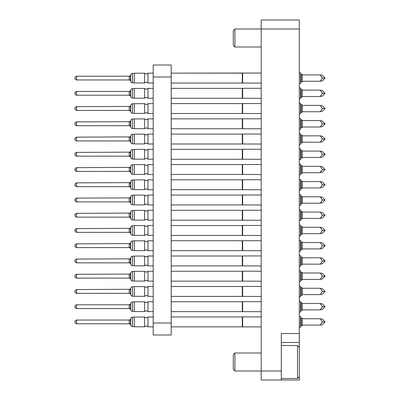 <?xml version="1.0" encoding="UTF-8"?>
<svg xmlns="http://www.w3.org/2000/svg" width="400" height="400" viewBox="0 0 400 400"><rect width="100%" height="100%" fill="white"/><g stroke="black" fill="none" stroke-linecap="round" stroke-linejoin="round"><path stroke-width="0.6" d="M234.91 29L234.91 47L233.29 45.38L233.29 30.62L234.91 29L261.19 29L261.19 20L299.29 20L299.29 342.5L281.29 342.5M299.29 333.5L281.29 333.5L281.29 380L299.29 380L299.29 342.5M281.29 380L261.19 380L261.19 371L281.29 371M153.19 323L153.19 335L171.19 335L171.19 323L153.19 323L153.19 65L171.19 65L171.19 323M299.29 376.7L297.49 378.5L297.49 345.5L281.29 345.5M234.91 371L233.29 369.38L233.29 354.62L234.91 353L234.91 371L261.19 371L261.19 29L299.29 29M300.49 73.97L301.25 73.97L301.25 82.19L300.49 82.19M301.25 73.97L302.29 74.57L302.29 81.59L301.25 82.19M300.49 89.21L301.25 89.21L301.25 97.43L300.49 97.43M301.25 89.21L302.29 89.81L302.29 96.83L301.25 97.43M300.49 104.45L301.25 104.45L301.25 112.67L300.49 112.67M301.25 104.45L302.29 105.05L302.29 112.07L301.25 112.67M300.49 119.69L301.25 119.69L301.25 127.91L300.49 127.91M301.25 119.69L302.29 120.29L302.29 127.31L301.25 127.91M300.49 134.93L301.25 134.93L301.25 143.15L300.49 143.15M301.25 134.93L302.29 135.53L302.29 142.55L301.25 143.15M300.49 150.17L301.25 150.17L301.25 158.39L300.49 158.39M301.25 150.17L302.29 150.77L302.29 157.79L301.25 158.39M300.49 165.41L301.25 165.41L301.25 173.63L300.49 173.63M301.25 165.41L302.29 166.01L302.29 173.03L301.25 173.63M300.49 180.65L301.25 180.65L301.25 188.87L300.49 188.87M301.25 180.65L302.29 181.25L302.29 188.27L301.25 188.87M300.49 195.89L301.25 195.89L301.25 204.11L300.49 204.11M301.25 195.89L302.29 196.49L302.29 203.51L301.25 204.11M300.49 211.13L301.25 211.13L301.25 219.35L300.49 219.35M301.25 211.13L302.29 211.73L302.29 218.75L301.25 219.35M300.49 226.37L301.25 226.37L301.25 234.59L300.49 234.59M301.25 226.37L302.29 226.97L302.29 233.99L301.25 234.59M300.49 241.61L301.25 241.61L301.25 249.83L300.49 249.83M301.25 241.61L302.29 242.21L302.29 249.23L301.25 249.83M300.49 256.85L301.25 256.85L301.25 265.07L300.49 265.07M301.25 256.85L302.29 257.45L302.29 264.47L301.25 265.07M300.49 272.09L301.25 272.09L301.25 280.31L300.49 280.31M301.25 272.09L302.29 272.69L302.29 279.71L301.25 280.31M300.49 287.33L301.25 287.33L301.25 295.55L300.49 295.55M301.25 287.33L302.29 287.93L302.29 294.95L301.25 295.55M300.49 302.57L301.25 302.57L301.25 310.79L300.49 310.79M301.25 302.57L302.29 303.17L302.29 310.19L301.25 310.79M300.49 317.81L301.25 317.81L301.25 326.03L300.49 326.03M301.25 317.81L302.29 318.41L302.29 325.43L301.25 326.03M148.02 73.16L148.02 83L146.29 82.04L144.57 82.985L144.57 73.175L146.29 74.12L148.02 73.16L153.19 73.14M76.2 76.19L76.985 76.19L76.2 76.19L76.985 76.19L76.2 76.19L74.91 77.48L74.91 78.68L76.2 79.97L76.985 79.97L76.2 79.97L76.985 79.97L76.2 79.97L76.985 79.97L76.2 79.97L76.985 79.97L76.2 78.08L76.985 76.19L76.2 76.19L129.21 76.19L130.01 75.96L130.66 75.08L130.01 75.96L130.66 75.08L130.01 75.96L130.66 75.08L130.01 75.96L130.66 78.08L130.01 80.2L130.66 81.08L130.01 80.2L130.66 81.08L130.01 80.2L130.66 81.08L130.01 80.2L130.66 81.08L130.01 80.2L130.66 81.08L130.01 80.2L130.66 81.08L130.01 80.2L130.66 81.08L130.01 80.2L130.66 81.08L130.01 80.2L129.21 79.97L129.21 76.19M130.71 78.08L130.71 75.08L131.25 73.795L132.51 73.28L132.51 82.88L131.25 82.365L130.71 81.08L130.71 78.08M242.63 83.09L242.63 73.07L171.19 73.13L242.29 73.13L171.19 73.13L242.29 73.13L171.19 73.13L242.29 73.13L171.19 73.13L242.29 73.13L242.29 83.03L261.19 83.09M299.29 72.68L300.49 72.68L300.49 83.48L299.29 83.48M144.57 73.175L134.29 73.22L134.29 82.94L144.57 82.985M148.02 88.4L148.02 98.24L146.29 97.28L144.57 98.225L144.57 88.415L146.29 89.36L148.02 88.4L153.19 88.38M74.91 92.72L76.2 91.43L74.91 92.72L76.2 91.43L74.91 92.72L76.2 91.43L74.91 92.72L76.2 91.43L76.985 91.43L76.2 91.43L76.985 91.43L76.2 91.43L74.91 92.72L74.91 93.92L76.2 95.21L76.985 95.21L76.2 95.21L76.985 95.21L76.2 95.21L76.985 95.21L76.2 95.21L76.985 95.21L76.2 93.32L76.985 91.43L76.2 91.43L129.21 91.43L130.01 91.2L130.66 90.32L130.01 91.2L130.66 90.32L130.01 91.2L130.66 90.32L130.01 91.2L130.66 93.32L130.01 95.44L130.66 96.32L130.01 95.44L130.66 96.32L130.01 95.44L130.66 96.32L130.01 95.44L130.66 96.32L130.01 95.44L130.66 96.32L130.01 95.44L130.66 96.32L130.01 95.44L130.66 96.32L130.01 95.44L130.66 96.32L130.01 95.44L129.21 95.21L129.21 91.43M130.71 93.32L130.71 90.32L131.25 89.035L132.51 88.52L132.51 98.12L131.25 97.605L130.71 96.32L130.71 93.32M171.19 88.37L242.29 88.37L242.29 98.27L261.19 98.33M242.29 88.37L242.63 88.31L242.63 98.33M299.29 87.92L300.49 87.92L300.49 98.72L299.29 98.72M144.57 88.415L134.29 88.46L134.29 98.18L144.57 98.225M148.02 103.64L148.02 113.48L146.29 112.52L144.57 113.465L144.57 103.655L146.29 104.6L148.02 103.64L153.19 103.62M74.91 107.96L76.2 106.67L74.91 107.96L76.2 106.67L74.91 107.96L76.2 106.67L74.91 107.96L76.2 106.67L76.985 106.67L76.2 106.67L76.985 106.67L76.2 106.67L74.91 107.96L74.91 109.16L76.2 110.45L76.985 110.45L76.2 110.45L76.985 110.45L76.2 110.45L76.985 110.45L76.2 110.45L76.985 110.45L76.2 108.56L76.985 106.67L76.2 106.67L130.01 106.44L130.66 108.56L130.01 110.68L130.66 111.56L130.01 110.68L130.66 111.56L130.01 110.68L130.66 111.56L130.01 110.68L130.66 111.56L130.01 110.68L130.66 111.56L130.01 110.68L130.66 111.56L130.01 110.68L130.66 111.56L130.01 110.68L130.66 111.56L130.01 110.68L129.21 110.45L129.21 106.67M130.71 108.56L130.71 105.56L131.25 104.275L132.51 103.76L132.51 113.36L131.25 112.845L130.71 111.56L130.71 108.56M171.19 103.61L242.29 103.61L242.29 113.51L261.19 113.57M242.29 103.61L242.63 103.55L242.63 113.57M299.29 103.16L300.49 103.16L300.49 113.96L299.29 113.96M144.57 103.655L134.29 103.7L134.29 113.42L144.57 113.465M148.02 118.88L148.02 128.72L146.29 127.76L144.57 128.705L144.57 118.895L146.29 119.84L148.02 118.88L153.19 118.86M76.2 121.91L74.91 123.2L76.2 121.91L74.91 123.2L76.2 121.91L74.91 123.2L76.2 121.91L76.985 121.91L76.2 121.91L76.985 121.91L76.2 121.91L74.91 123.2L74.91 124.4L76.2 125.69L76.985 125.69L76.2 125.69L76.985 125.69L76.2 125.69L76.985 125.69L76.2 125.69L76.985 125.69L76.2 123.8L76.985 121.91L76.2 121.91L130.01 121.68L130.66 123.8L130.01 125.92L130.66 126.8L130.01 125.92L130.66 126.8L130.01 125.92L130.66 126.8L130.01 125.92L130.66 126.8L130.01 125.92L130.66 126.8L130.01 125.92L130.66 126.8L130.01 125.92L130.66 126.8L130.01 125.92L130.66 126.8L130.01 125.92L129.21 125.69L129.21 121.91M130.71 123.8L130.71 120.8L131.25 119.515L132.51 119L132.51 128.6L131.25 128.085L130.71 126.8L130.71 123.8M171.19 118.85L242.29 118.85L242.29 128.75L261.19 128.81M242.29 118.85L242.63 118.79L242.63 128.81M299.29 118.4L300.49 118.4L300.49 129.2L299.29 129.2M144.57 118.895L134.29 118.94L134.29 128.66L144.57 128.705M148.02 134.12L148.02 143.96L146.29 143L144.57 143.945L144.57 134.135L146.29 135.08L148.02 134.12L153.19 134.1M74.91 138.44L76.2 137.15L76.985 137.15L76.2 137.15L76.985 137.15L76.2 137.15L74.91 138.44L74.91 139.64L76.2 140.93L76.985 140.93L76.2 140.93L76.985 140.93L76.2 140.93L76.985 140.93L76.2 140.93L76.985 140.93L76.2 139.04L76.985 137.15L76.2 137.15L130.01 136.92L130.66 139.04L130.01 141.16L130.66 142.04L130.01 141.16L130.66 142.04L130.01 141.16L130.66 142.04L130.01 141.16L130.66 142.04L130.01 141.16L130.66 142.04L130.01 141.16L130.66 142.04L130.01 141.16L130.66 142.04L130.01 141.16L130.66 142.04L130.01 141.16L129.21 140.93L129.21 137.15M130.71 139.04L130.71 136.04L131.25 134.755L132.51 134.24L132.51 143.84L131.25 143.325L130.71 142.04L130.71 139.04M171.19 134.09L242.29 134.09L242.29 143.99L261.19 144.05M242.29 134.09L242.63 134.03L242.63 144.05M299.29 133.64L300.49 133.64L300.49 144.44L299.29 144.44M144.57 134.135L134.29 134.18L134.29 143.9L144.57 143.945M148.02 149.36L148.02 159.2L146.29 158.24L144.57 159.185L144.57 149.375L146.29 150.32L148.02 149.36L153.19 149.34M74.91 153.68L76.2 152.39L74.91 153.68L76.2 152.39L74.91 153.68L76.2 152.39L74.91 153.68L76.2 152.39L76.985 152.39L76.2 152.39L76.985 152.39L76.2 152.39L74.91 153.68L74.91 154.88L76.2 156.17L76.985 156.17L76.2 156.17L76.985 156.17L76.2 156.17L76.985 156.17L76.2 156.17L76.985 156.17L76.2 154.28L76.985 152.39L76.2 152.39L130.01 152.16L130.66 154.28L130.01 156.4L130.66 157.28L130.01 156.4L130.66 157.28L130.01 156.4L130.66 157.28L130.01 156.4L130.66 157.28L130.01 156.4L130.66 157.28L130.01 156.4L130.66 157.28L130.01 156.4L130.66 157.28L130.01 156.4L130.66 157.28L130.01 156.4L129.21 156.17L129.21 152.39M130.71 154.28L130.71 151.28L131.25 149.995L132.51 149.48L132.51 159.08L131.25 158.565L130.71 157.28L130.71 154.28M171.19 149.33L242.29 149.33L242.29 159.23L261.19 159.29M242.29 149.33L242.63 149.27L242.63 159.29M299.29 148.88L300.49 148.88L300.49 159.68L299.29 159.68M144.57 149.375L134.29 149.42L134.29 159.14L144.57 159.185M148.02 164.6L148.02 174.44L146.29 173.48L144.57 174.425L144.57 164.615L146.29 165.56L148.02 164.6L153.19 164.58M76.2 167.63L76.985 167.63L76.2 167.63L76.985 167.63L76.2 167.63L74.91 168.92L74.91 170.12L76.2 171.41L76.985 171.41L76.2 171.41L76.985 171.41L76.2 171.41L76.985 171.41L76.2 171.41L76.985 171.41L76.2 169.52L76.985 167.63L76.2 167.63L130.01 167.4L130.66 169.52L130.01 171.64L130.66 172.52L130.01 171.64L130.66 172.52L130.01 171.64L130.66 172.52L130.01 171.64L130.66 172.52L130.01 171.64L130.66 172.52L130.01 171.64L130.66 172.52L130.01 171.64L130.66 172.52L130.01 171.64L130.66 172.52L130.01 171.64L129.21 171.41L129.21 167.63M130.71 169.52L130.71 166.52L131.25 165.235L132.51 164.72L132.51 174.32L131.25 173.805L130.71 172.52L130.71 169.52M171.19 164.57L242.29 164.57L242.29 174.47L261.19 174.53M242.29 164.57L242.63 164.51L242.63 174.53M299.29 164.12L300.49 164.12L300.49 174.92L299.29 174.92M144.57 164.615L134.29 164.66L134.29 174.38L144.57 174.425M148.02 179.84L148.02 189.68L146.29 188.72L144.57 189.665L144.57 179.855L146.29 180.8L148.02 179.84L153.19 179.82M74.91 184.16L76.2 182.87L74.91 184.16L76.2 182.87L74.91 184.16L76.2 182.87L74.91 184.16L76.2 182.87L76.985 182.87L76.2 182.87L76.985 182.87L76.2 182.87L74.91 184.16L74.91 185.36L76.2 186.65L76.985 186.65L76.2 186.65L76.985 186.65L76.2 186.65L76.985 186.65L76.2 186.65L76.985 186.65L76.2 184.76L76.985 182.87L76.2 182.87L130.01 182.64L130.66 184.76L130.01 186.88L130.66 187.76L130.01 186.88L130.66 187.76L130.01 186.88L130.66 187.76L130.01 186.88L130.66 187.76L130.01 186.88L130.66 187.76L130.01 186.88L130.66 187.76L130.01 186.88L130.66 187.76L130.01 186.88L130.66 187.76L130.01 186.88L129.21 186.65L129.21 182.87M130.71 184.76L130.71 181.76L131.25 180.475L132.51 179.96L132.51 189.56L131.25 189.045L130.71 187.76L130.71 184.76M171.19 179.81L242.29 179.81L242.29 189.71L261.19 189.77M242.29 179.81L242.63 179.75L242.63 189.77M299.29 179.36L300.49 179.36L300.49 190.16L299.29 190.16M144.57 179.855L134.29 179.9L134.29 189.62L144.57 189.665M148.02 195.08L148.02 204.92L146.29 203.96L144.57 204.905L144.57 195.095L146.29 196.04L148.02 195.08L153.19 195.06M76.2 198.11L76.985 198.11L76.2 198.11L76.985 198.11L76.2 198.11L74.91 199.4L74.91 200.6L76.2 201.89L76.985 201.89L76.2 201.89L76.985 201.89L76.2 201.89L76.985 201.89L76.2 201.89L76.985 201.89L76.2 200L76.985 198.11L76.2 198.11L130.01 197.88L130.66 200L130.01 202.12L130.66 203L130.01 202.12L130.66 203L130.01 202.12L130.66 203L130.01 202.12L130.66 203L130.01 202.12L130.66 203L130.01 202.12L130.66 203L130.01 202.12L130.66 203L130.01 202.12L130.66 203L130.01 202.12L129.21 201.89L129.21 198.11M130.71 200L130.71 197L131.25 195.715L132.51 195.2L132.51 204.8L131.25 204.285L130.71 203L130.71 200M171.19 195.05L242.29 195.05L242.29 204.95L261.19 205.01M242.29 195.05L242.63 194.99L242.63 205.01M299.29 194.6L300.49 194.6L300.49 205.4L299.29 205.4M144.57 195.095L134.29 195.14L134.29 204.86L144.57 204.905M148.02 210.32L148.02 220.16L146.29 219.2L144.57 220.145L144.57 210.335L146.29 211.28L148.02 210.32L153.19 210.3M76.2 213.35L76.985 213.35L76.2 213.35L76.985 213.35L76.2 213.35L74.91 214.64L74.91 215.84L76.2 217.13L76.985 217.13L76.2 217.13L76.985 217.13L76.2 217.13L76.985 217.13L76.2 217.13L76.985 217.13L76.2 215.24L76.985 213.35L76.2 213.35L130.01 213.12L130.66 215.24L130.01 217.36L130.66 218.24L130.01 217.36L130.66 218.24L130.01 217.36L130.66 218.24L130.01 217.36L130.66 218.24L130.01 217.36L130.66 218.24L130.01 217.36L130.66 218.24L130.01 217.36L130.66 218.24L130.01 217.36L130.66 218.24L130.01 217.36L129.21 217.13L129.21 213.35M130.71 215.24L130.71 212.24L131.25 210.955L132.51 210.44L132.51 220.04L131.25 219.525L130.71 218.24L130.71 215.24M171.19 210.29L242.29 210.29L242.29 220.19L261.19 220.25M242.29 210.29L242.63 210.23L242.63 220.25M299.29 209.84L300.49 209.84L300.49 220.64L299.29 220.64M144.57 210.335L134.29 210.38L134.29 220.1L144.57 220.145M148.02 225.56L148.02 235.4L146.29 234.44L144.57 235.385L144.57 225.575L146.29 226.52L148.02 225.56L153.19 225.54M74.91 229.88L76.2 228.59L74.91 229.88L76.2 228.59L74.91 229.88L76.2 228.59L74.91 229.88L76.2 228.59L76.985 228.59L76.2 228.59L76.985 228.59L76.2 228.59L74.91 229.88L74.91 231.08L76.2 232.37L76.985 232.37L76.2 232.37L76.985 232.37L76.2 232.37L76.985 232.37L76.2 232.37L76.985 232.37L76.2 230.48L76.985 228.59L76.2 228.59L130.01 228.36L130.66 230.48L130.01 232.6L130.66 233.48L130.01 232.6L130.66 233.48L130.01 232.6L130.66 233.48L130.01 232.6L130.66 233.48L130.01 232.6L130.66 233.48L130.01 232.6L130.66 233.48L130.01 232.6L130.66 233.48L130.01 232.6L130.66 233.48L130.01 232.6L129.21 232.37L129.21 228.59M130.71 230.48L130.71 227.48L131.25 226.195L132.51 225.68L132.51 235.28L131.25 234.765L130.71 233.48L130.71 230.48M171.19 225.53L242.29 225.53L242.29 235.43L261.19 235.49M242.29 225.53L242.63 225.47L242.63 235.49M299.29 225.08L300.49 225.08L300.49 235.88L299.29 235.88M144.57 225.575L134.29 225.62L134.29 235.34L144.57 235.385M148.02 240.8L148.02 250.64L146.29 249.68L144.57 250.625L144.57 240.815L146.29 241.76L148.02 240.8L153.19 240.78M74.91 245.12L76.2 243.83L74.91 245.12L76.2 243.83L74.91 245.12L76.2 243.83L74.91 245.12L76.2 243.83L76.985 243.83L76.2 243.83L76.985 243.83L76.2 243.83L74.91 245.12L74.91 246.32L76.2 247.61L76.985 247.61L76.2 247.61L76.985 247.61L76.2 247.61L76.985 247.61L76.2 247.61L76.985 247.61L76.2 245.72L76.985 243.83L76.2 243.83L130.01 243.6L130.66 245.72L130.01 247.84L130.66 248.72L130.01 247.84L130.66 248.72L130.01 247.84L130.66 248.72L130.01 247.84L130.66 248.72L130.01 247.84L130.66 248.72L130.01 247.84L130.66 248.72L130.01 247.84L130.66 248.72L130.01 247.84L130.66 248.72L130.01 247.84L129.21 247.61L129.21 243.83M130.71 245.72L130.71 242.72L131.25 241.435L132.51 240.92L132.51 250.52L131.25 250.005L130.71 248.72L130.71 245.72M171.19 240.77L242.29 240.77L242.29 250.67L261.19 250.73M242.29 240.77L242.63 240.71L242.63 250.73M299.29 240.32L300.49 240.32L300.49 251.12L299.29 251.12M144.57 240.815L134.29 240.86L134.29 250.58L144.57 250.625M148.02 256.04L148.02 265.88L146.29 264.92L144.57 265.865L144.57 256.055L146.29 257L148.02 256.04L153.19 256.02M74.91 260.36L76.2 259.07L76.985 259.07L76.2 259.07L76.985 259.07L76.2 259.07L74.91 260.36L74.91 261.56L76.2 262.85L76.985 262.85L76.2 262.85L76.985 262.85L76.2 262.85L76.985 262.85L76.2 262.85L76.985 262.85L76.2 260.96L76.985 259.07L76.2 259.07L130.01 258.84L130.66 260.96L130.01 263.08L130.66 263.96L130.01 263.08L130.66 263.96L130.01 263.08L130.66 263.96L130.01 263.08L130.66 263.96L130.01 263.08L130.66 263.96L130.01 263.08L130.66 263.96L130.01 263.08L130.66 263.96L130.01 263.08L130.66 263.96L130.01 263.08L129.21 262.85L129.21 259.07M130.71 260.96L130.71 257.96L131.25 256.675L132.51 256.16L132.51 265.76L131.25 265.245L130.71 263.96L130.71 260.96M171.19 256.01L242.29 256.01L242.29 265.91L261.19 265.97M242.29 256.01L242.63 255.95L242.63 265.97M299.29 255.56L300.49 255.56L300.49 266.36L299.29 266.36M144.57 256.055L134.29 256.1L134.29 265.82L144.57 265.865M148.02 271.28L148.02 281.12L146.29 280.16L144.57 281.105L144.57 271.295L146.29 272.24L148.02 271.28L153.19 271.26M74.91 275.6L76.2 274.31L74.91 275.6L76.2 274.31L74.91 275.6L76.2 274.31L74.91 275.6L76.2 274.31L76.985 274.31L76.2 274.31L76.985 274.31L76.2 274.31L74.91 275.6L74.91 276.8L76.2 278.09L76.985 278.09L76.2 278.09L76.985 278.09L76.2 278.09L76.985 278.09L76.2 278.09L76.985 278.09L76.2 276.2L76.985 274.31L76.2 274.31L130.01 274.08L130.66 276.2L130.01 278.32L130.66 279.2L130.01 278.32L130.66 279.2L130.01 278.32L130.66 279.2L130.01 278.32L130.66 279.2L130.01 278.32L130.66 279.2L130.01 278.32L130.66 279.2L130.01 278.32L130.66 279.2L130.01 278.32L130.66 279.2L130.01 278.32L129.21 278.09L129.21 274.31M130.71 276.2L130.71 273.2L131.25 271.915L132.51 271.4L132.51 281L131.25 280.485L130.71 279.2L130.71 276.2M171.19 271.25L242.29 271.25L242.29 281.15L261.19 281.21M242.29 271.25L242.63 271.19L242.63 281.21M299.29 270.8L300.49 270.8L300.49 281.6L299.29 281.6M144.57 271.295L134.29 271.34L134.29 281.06L144.57 281.105M148.02 286.52L148.02 296.36L146.29 295.4L144.57 296.345L144.57 286.535L146.29 287.48L148.02 286.52L153.19 286.5M74.91 290.84L76.2 289.55L74.91 290.84L76.2 289.55L74.91 290.84L76.2 289.55L74.91 290.84L76.2 289.55L76.985 289.55L76.2 289.55L76.985 289.55L76.2 289.55L74.91 290.84L74.91 292.04L76.2 293.33L76.985 293.33L76.2 293.33L76.985 293.33L76.2 293.33L76.985 293.33L76.2 293.33L76.985 293.33L76.2 291.44L76.985 289.55L76.2 289.55L130.01 289.32L130.66 291.44L130.01 293.56L130.66 294.44L130.01 293.56L130.66 294.44L130.01 293.56L130.66 294.44L130.01 293.56L130.66 294.44L130.01 293.56L130.66 294.44L130.01 293.56L130.66 294.44L130.01 293.56L130.66 294.44L130.01 293.56L130.66 294.44L130.01 293.56L129.21 293.33L129.21 289.55M130.71 291.44L130.71 288.44L131.25 287.155L132.51 286.64L132.51 296.24L131.25 295.725L130.71 294.44L130.71 291.44M171.19 286.49L242.29 286.49L242.29 296.39L261.19 296.45M242.29 286.49L242.63 286.43L242.63 296.45M299.29 286.04L300.49 286.04L300.49 296.84L299.29 296.84M144.57 286.535L134.29 286.58L134.29 296.3L144.57 296.345M148.02 301.76L148.02 311.6L146.29 310.64L144.57 311.585L144.57 301.775L146.29 302.72L148.02 301.76L153.19 301.74M74.91 306.08L76.2 304.79L74.91 306.08L76.2 304.79L74.91 306.08L76.2 304.79L74.91 306.08L76.2 304.79L76.985 304.79L76.2 304.79L76.985 304.79L76.2 304.79L74.91 306.08L74.91 307.28L76.2 308.57L76.985 308.57L76.2 308.57L76.985 308.57L76.2 308.57L76.985 308.57L76.2 308.57L76.985 308.57L76.2 306.68L76.985 304.79L76.2 304.79L129.21 304.79L130.01 304.56L130.66 303.68L130.01 304.56L130.66 303.68L130.01 304.56L130.66 303.68L130.01 304.56L130.66 306.68L130.01 308.8L130.66 309.68L130.01 308.8L130.66 309.68L130.01 308.8L130.66 309.68L130.01 308.8L130.66 309.68L130.01 308.8L130.66 309.68L130.01 308.8L130.66 309.68L130.01 308.8L130.66 309.68L130.01 308.8L130.66 309.68L130.01 308.8L129.21 308.57L129.21 304.79M130.71 306.68L130.71 303.68L131.25 302.395L132.51 301.88L132.51 311.48L131.25 310.965L130.71 309.68L130.71 306.68M171.19 301.73L242.29 301.73L242.29 311.63L261.19 311.69M242.29 301.73L242.63 301.67L242.63 311.69M299.29 301.28L300.49 301.28L300.49 312.08L299.29 312.08M144.57 301.775L134.29 301.82L134.29 311.54L144.57 311.585M148.02 317L148.02 326.84L146.29 325.88L144.57 326.825L144.57 317.015L146.29 317.96L148.02 317L153.19 316.98M74.91 321.32L76.2 320.03L74.91 321.32L76.2 320.03L74.91 321.32L76.2 320.03L74.91 321.32L76.2 320.03L76.985 320.03L76.2 320.03L74.91 321.32L74.91 322.52L76.2 323.81L76.985 323.81L76.2 323.81L76.985 323.81L76.2 323.81L76.985 323.81L76.2 323.81L76.985 323.81L76.2 323.81L76.985 323.81L76.2 323.81L76.985 323.81L76.2 321.92L76.985 320.03L76.2 320.03L129.21 320.03L130.01 319.8L130.66 318.92L130.01 319.8L130.66 318.92L130.01 319.8L130.66 318.92L130.01 319.8L130.66 318.92L130.01 319.8L130.66 318.92L130.01 319.8L130.66 321.92L130.01 324.04L130.66 324.92L130.01 324.04L130.66 324.92L130.01 324.04L130.66 324.92L130.01 324.04L130.66 324.92L130.01 324.04L130.66 324.92L130.01 324.04L130.66 324.92L130.01 324.04L130.66 324.92L130.01 324.04L130.66 324.92L130.01 324.04L129.21 323.81L129.21 320.03M130.71 321.92L130.71 318.92L131.25 317.635L132.51 317.12L132.51 326.72L131.25 326.205L130.71 324.92L130.71 321.92M171.19 316.97L242.29 316.97L242.29 326.87L261.19 326.93M242.29 316.97L242.63 316.91L242.63 326.93M299.29 316.52L300.49 316.52L300.49 327.32L299.29 327.32M144.57 317.015L134.29 317.06L134.29 326.78L144.57 326.825M299.35 312.08L299.29 312.91M299.35 296.84L299.29 297.67M299.29 282.43L299.35 281.6M299.35 266.36L299.29 266.96M299.29 251.95L299.35 251.12M299.29 221.47L299.35 220.64M299.29 206.23L299.35 205.4M299.29 190.99L299.35 190.16M299.35 174.92L299.29 175.52M299.35 159.68L299.29 160.51M299.35 144.44L299.29 145.27M299.29 130.03L299.35 129.2M299.35 113.96L299.29 114.56M299.29 99.55L299.35 98.72M299.35 339.92L299.29 330.69M299.35 327.32L299.29 327.92M299.35 235.88L299.29 236.48M299.35 83.48L299.29 84.08M299.29 347.3L297.49 345.5M234.91 353L261.19 353M297.49 378.5L281.29 378.5M234.91 47L261.19 47M130.71 105.56L130.01 106.44M130.71 120.8L130.01 121.68M130.71 136.04L130.01 136.92M130.71 151.28L130.01 152.16M130.71 166.52L130.01 167.4M130.71 181.76L130.01 182.64M130.71 197L130.01 197.88M130.71 212.24L130.01 213.12M130.71 227.48L130.01 228.36M130.71 242.72L130.01 243.6M130.71 257.96L130.01 258.84M130.71 273.2L130.01 274.08M130.71 288.44L130.01 289.32M302.29 81.26L320.32 81.26L322.335 78.08L320.32 74.9L322.335 75.325L325.09 78.08L322.335 80.835L320.32 81.26M302.29 74.9L320.32 74.9M325.09 78.08L322.335 78.08M302.29 96.5L320.32 96.5L322.335 93.32L320.32 90.14L322.335 90.565L325.09 93.32L322.335 96.075L320.32 96.5M302.29 90.14L320.32 90.14M325.09 93.32L322.335 93.32M302.29 111.74L320.32 111.74L322.335 108.56L320.32 105.38L322.335 105.805L325.09 108.56L322.335 111.315L320.32 111.74M302.29 105.38L320.32 105.38M325.09 108.56L322.335 108.56M302.29 126.98L320.32 126.98L322.335 123.8L320.32 120.62L322.335 121.045L325.09 123.8L322.335 126.555L320.32 126.98M302.29 120.62L320.32 120.62M325.09 123.8L322.335 123.8M302.29 142.22L320.32 142.22L322.335 139.04L320.32 135.86L322.335 136.285L325.09 139.04L322.335 141.795L320.32 142.22M302.29 135.86L320.32 135.86M325.09 139.04L322.335 139.04M302.29 157.46L320.32 157.46L322.335 154.28L320.32 151.1L322.335 151.525L325.09 154.28L322.335 157.035L320.32 157.46M302.29 151.1L320.32 151.1M325.09 154.28L322.335 154.28M302.29 172.7L320.32 172.7L322.335 169.52L320.32 166.34L322.335 166.765L325.09 169.52L322.335 172.275L320.32 172.7M302.29 166.34L320.32 166.34M325.09 169.52L322.335 169.52M302.29 187.94L320.32 187.94L322.335 184.76L320.32 181.58L322.335 182.005L325.09 184.76L322.335 187.515L320.32 187.94M302.29 181.58L320.32 181.58M325.09 184.76L322.335 184.76M302.29 203.18L320.32 203.18L322.335 200L320.32 196.82L322.335 197.245L325.09 200L322.335 202.755L320.32 203.18M302.29 196.82L320.32 196.82M325.09 200L322.335 200M302.29 218.42L320.32 218.42L322.335 215.24L320.32 212.06L322.335 212.485L325.09 215.24L322.335 217.995L320.32 218.42M302.29 212.06L320.32 212.06M325.09 215.24L322.335 215.24M302.29 233.66L320.32 233.66L322.335 230.48L320.32 227.3L322.335 227.725L325.09 230.48L322.335 233.235L320.32 233.66M302.29 227.3L320.32 227.3M325.09 230.48L322.335 230.48M302.29 248.9L320.32 248.9L322.335 245.72L320.32 242.54L322.335 242.965L325.09 245.72L322.335 248.475L320.32 248.9M302.29 242.54L320.32 242.54M325.09 245.72L322.335 245.72M302.29 264.14L320.32 264.14L322.335 260.96L320.32 257.78L322.335 258.205L325.09 260.96L322.335 263.715L320.32 264.14M302.29 257.78L320.32 257.78M325.09 260.96L322.335 260.96M302.29 279.38L320.32 279.38L322.335 276.2L320.32 273.02L322.335 273.445L325.09 276.2L322.335 278.955L320.32 279.38M302.29 273.02L320.32 273.02M325.09 276.2L322.335 276.2M302.29 294.62L320.32 294.62L322.335 291.44L320.32 288.26L322.335 288.685L325.09 291.44L322.335 294.195L320.32 294.62M302.29 288.26L320.32 288.26M325.09 291.44L322.335 291.44M302.29 309.86L320.32 309.86L322.335 306.68L320.32 303.5L322.335 303.925L325.09 306.68L322.335 309.435L320.32 309.86M302.29 303.5L320.32 303.5M325.09 306.68L322.335 306.68M302.29 325.1L320.32 325.1L322.335 321.92L320.32 318.74L322.335 319.165L325.09 321.92L322.335 324.675L320.32 325.1M302.29 318.74L320.32 318.74M325.09 321.92L322.335 321.92M320.265 171.165L320.465 170.965M130.01 75.96L130.66 75.08L130.01 75.96M76.2 79.97L74.91 78.68L76.2 79.97L129.21 79.97M130.01 91.2L130.66 90.32L130.01 91.2M76.2 95.21L129.21 95.21M74.91 109.16L76.2 110.45L129.21 110.45M76.2 125.69L129.21 125.69M74.91 139.64L76.2 140.93L129.21 140.93M76.2 156.17L129.21 156.17M74.91 170.12L76.2 171.41L129.21 171.41M76.2 186.65L129.21 186.65M76.2 201.89L129.21 201.89M74.91 215.84L76.2 217.13L74.91 215.84L76.2 217.13L74.91 215.84L76.2 217.13L74.91 215.84L76.2 217.13L129.21 217.13M76.2 232.37L129.21 232.37M74.91 246.32L76.2 247.61L74.91 246.32L76.2 247.61L74.91 246.32L76.2 247.61L74.91 246.32L76.2 247.61L129.21 247.61M74.91 261.56L76.2 262.85L129.21 262.85M74.91 276.8L76.2 278.09L74.91 276.8L76.2 278.09L74.91 276.8L76.2 278.09L74.91 276.8L76.2 278.09L129.21 278.09M74.91 292.04L76.2 293.33L74.91 292.04L76.2 293.33L74.91 292.04L76.2 293.33L74.91 292.04L76.2 293.33L129.21 293.33M130.01 304.56L130.66 303.68L130.01 304.56M74.91 307.28L76.2 308.57L74.91 307.28L76.2 308.57L74.91 307.28L76.2 308.57L74.91 307.28L76.2 308.57L129.21 308.57M130.01 319.8L130.66 318.92L130.01 319.8M74.91 322.52L76.2 323.81L74.91 322.52L76.2 323.81L74.91 322.52L76.2 323.81L74.91 322.52L76.2 323.81L129.21 323.81M171.19 77L153.19 77M242.63 73.07L261.19 73.07M132.51 73.28L134.29 73.28M132.51 82.88L134.29 82.88M171.19 83.03L242.29 83.03M148.02 83L153.19 83.02M242.63 88.31L261.19 88.31M132.51 88.52L134.29 88.52M132.51 98.12L134.29 98.12M171.19 98.27L242.29 98.27M148.02 98.24L153.19 98.26M242.63 103.55L261.19 103.55M132.51 103.76L134.29 103.76M132.51 113.36L134.29 113.36M171.19 113.51L242.29 113.51M148.02 113.48L153.19 113.5M242.63 118.79L261.19 118.79M132.51 119L134.29 119M132.51 128.6L134.29 128.6M171.19 128.75L242.29 128.75M148.02 128.72L153.19 128.74M242.63 134.03L261.19 134.03M132.51 134.24L134.29 134.24M132.51 143.84L134.29 143.84M171.19 143.99L242.29 143.99M148.02 143.96L153.19 143.98M242.63 149.27L261.19 149.27M132.51 149.48L134.29 149.48M132.51 159.08L134.29 159.08M171.19 159.23L242.29 159.23M148.02 159.2L153.19 159.22M242.63 164.51L261.19 164.51M132.51 164.72L134.29 164.72M132.51 174.32L134.29 174.32M171.19 174.47L242.29 174.47M148.02 174.44L153.19 174.46M242.63 179.75L261.19 179.75M132.51 179.96L134.29 179.96M132.51 189.56L134.29 189.56M171.19 189.71L242.29 189.71M148.02 189.68L153.19 189.7M242.63 194.99L261.19 194.99M132.51 195.2L134.29 195.2M132.51 204.8L134.29 204.8M171.19 204.95L242.29 204.95M148.02 204.92L153.19 204.94M242.63 210.23L261.19 210.23M132.51 210.44L134.29 210.44M132.51 220.04L134.29 220.04M171.19 220.19L242.29 220.19M148.02 220.16L153.19 220.18M242.63 225.47L261.19 225.47M132.51 225.68L134.29 225.68M132.51 235.28L134.29 235.28M171.19 235.43L242.29 235.43M148.02 235.4L153.19 235.42M242.63 240.71L261.19 240.71M132.51 240.92L134.29 240.92M132.51 250.52L134.29 250.52M171.19 250.67L242.29 250.67M148.02 250.64L153.19 250.66M242.63 255.95L261.19 255.95M132.51 256.16L134.29 256.16M132.51 265.76L134.29 265.76M171.19 265.91L242.29 265.91M148.02 265.88L153.19 265.9M242.63 271.19L261.19 271.19M132.51 271.4L134.29 271.4M132.51 281L134.29 281M171.19 281.15L242.29 281.15M148.02 281.12L153.19 281.14M242.63 286.43L261.19 286.43M132.51 286.64L134.29 286.64M132.51 296.24L134.29 296.24M171.19 296.39L242.29 296.39M148.02 296.36L153.19 296.38M242.63 301.67L261.19 301.67M132.51 301.88L134.29 301.88M132.51 311.48L134.29 311.48M171.19 311.63L242.29 311.63M148.02 311.6L153.19 311.62M242.63 316.91L261.19 316.91M132.51 317.12L134.29 317.12M132.51 326.72L134.29 326.72M171.19 326.87L242.29 326.87M148.02 326.84L153.19 326.86"/></g></svg>
